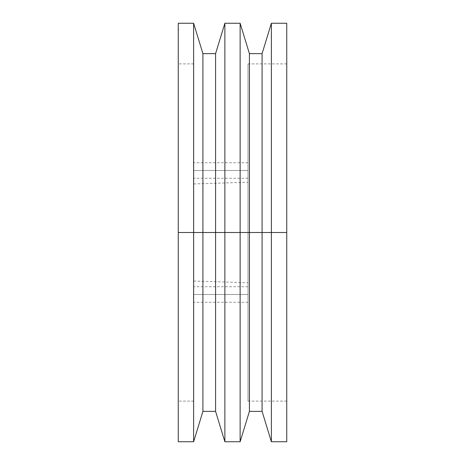 <?xml version="1.0" encoding="UTF-8"?>
<svg xmlns="http://www.w3.org/2000/svg" width="465" height="465" viewBox="0 0 465 465"><rect width="100%" height="100%" fill="white"/><g stroke="black" fill="none" stroke-linecap="round" stroke-linejoin="round"><path stroke-width="0.35" stroke-dasharray="2.33 1.74" d="M248.002 294.502L248.002 302.25L248.002 294.502L193.748 294.502L248.002 294.502L248.002 302.25L248.002 286.748L248.002 294.502L193.748 294.502L193.748 302.25L193.748 286.748L193.748 302.25L193.748 294.502L248.002 294.502L248.002 286.748L248.002 294.502M248.002 170.498L248.002 178.252L248.002 170.498L193.748 170.498L248.002 170.498L248.002 178.252L248.002 162.75L248.002 170.498L193.748 170.498L193.748 178.252L193.748 162.75L193.748 178.252L193.748 170.498L248.002 170.498L248.002 162.75L248.002 170.498M193.748 232.5L193.748 281.058L193.748 232.5L248.002 232.5L193.748 232.5L193.748 401.109L193.748 232.5L178.252 232.5L193.748 232.5L193.748 63.891L193.748 401.109L193.748 183.942L193.748 281.058L193.748 232.5L178.252 232.5L178.252 401.109L178.252 23.25L178.252 401.109L178.252 63.891L178.252 232.5L193.626 232.5L193.626 23.25L193.626 232.5L178.252 232.5L193.748 232.5L193.748 63.891L193.748 232.5L248.002 232.5L248.002 282.749L248.002 232.5L286.748 232.5L286.748 401.109L286.748 232.5L248.002 232.5L248.002 401.109L248.002 63.891L248.002 401.109L248.002 182.251L248.002 232.5L286.748 232.5L271.374 232.5L271.374 23.25L271.374 232.5L262.086 232.5L262.086 53.632L262.086 232.5L249.414 232.5L249.414 53.632L249.414 232.5L240.126 232.5L240.126 23.25L240.126 232.5L215.586 232.5L215.586 53.632L215.586 232.5L202.914 232.5L202.914 53.632L202.914 232.5L193.626 232.5L193.626 441.75L193.626 232.5L202.914 232.5L202.914 411.368L202.914 232.5L215.586 232.5L215.586 411.368L215.586 232.5L224.874 232.5L224.874 23.25L224.874 232.5L240.126 232.5L240.126 441.75L240.126 232.5L249.414 232.5L249.414 411.368L249.414 232.5L262.086 232.5L262.086 411.368L262.086 232.5L271.374 232.5L271.374 441.75L271.374 232.5L286.748 232.5L286.748 441.75L286.748 63.891L286.748 232.5L248.002 232.5L248.002 63.891L248.002 232.5L193.748 232.5L193.748 183.942L193.748 232.5M286.748 23.25L286.748 232.5L286.748 23.25M178.252 441.75L178.252 63.891L178.252 441.75M178.252 29.452L178.868 29.388L178.252 29.452M224.874 441.75L224.874 232.5L224.874 441.75M248.002 232.5L248.002 182.251L248.002 232.5M193.748 170.498L193.748 162.75L193.748 170.498M193.748 294.502L193.748 286.748L193.748 294.502M248.002 302.25L193.748 302.25M248.002 178.252L193.748 178.252M193.748 281.058L248.002 282.749M286.748 401.109L248.002 401.109M193.748 401.109L178.252 401.109M193.748 63.891L178.252 63.891M286.748 63.891L248.002 63.891M193.748 183.942L248.002 182.251M248.002 162.75L193.748 162.75M248.002 286.748L193.748 286.748M178.252 29.417L178.868 29.417"/><path stroke-width="0.7" d="M271.374 232.5L286.748 232.5L286.748 23.25L286.748 232.5L271.374 232.5L271.374 23.25L271.374 232.5L262.086 232.5L271.374 232.5L271.374 441.75L271.374 232.5M178.252 23.25L193.626 23.25L202.914 53.632L215.586 53.632L224.874 23.25L224.874 232.5L215.586 232.5L215.586 411.368L215.586 232.5L202.914 232.5L202.914 411.368L202.914 232.5L193.626 232.5L193.626 441.75L193.626 232.5L178.252 232.5L178.252 23.25L178.252 232.5L193.626 232.5L193.626 23.25L193.626 232.5L202.914 232.5L202.914 53.632L202.914 232.5L215.586 232.5L215.586 53.632L215.586 232.5L224.874 232.5L224.874 23.25L240.126 23.25L240.126 232.5L240.126 23.25L249.414 53.632L249.414 232.5L249.414 53.632L262.086 53.632L262.086 232.5L262.086 53.632L271.374 23.25L286.748 23.25M249.414 232.5L262.086 232.5L240.126 232.5L249.414 232.5L249.414 411.368L249.414 232.5M224.874 232.5L240.126 232.5L224.874 232.5L224.874 441.75L224.874 232.5M178.252 441.75L178.252 232.5L178.252 441.75L193.626 441.75L202.914 411.368L215.586 411.368L224.874 441.75L240.126 441.75L240.126 232.5L240.126 441.75L249.414 411.368L262.086 411.368L262.086 232.5L262.086 411.368L271.374 441.75L286.748 441.75L286.748 232.5L286.748 441.75"/></g></svg>
